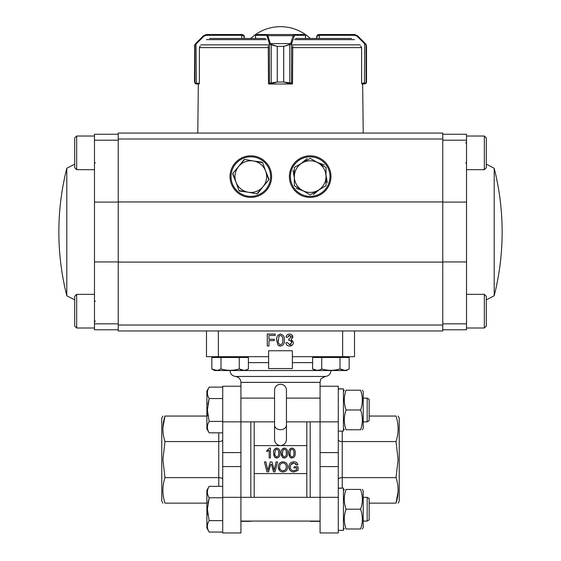 <?xml version="1.0" encoding="UTF-8"?>
<svg xmlns="http://www.w3.org/2000/svg" width="561" height="561" viewBox="0 0 561 561"><rect width="100%" height="100%" fill="white"/><g stroke="black" fill="none" stroke-linecap="round" stroke-linejoin="round"><path stroke-width="0.84" d="M118.231 139.009L442.769 139.009L442.769 133.069L118.231 133.069L118.231 330.962L218.362 330.962L206.49 330.962L206.49 356.691L268.628 356.691L268.628 362.623L248.404 362.623M218.362 356.691L218.362 330.962L442.769 330.962L442.769 201.939L118.231 201.939M354.51 330.962L342.638 330.962L342.638 356.691L354.51 356.691L354.51 330.962L442.769 330.962M274.56 425.147L274.56 439.452C274.855 443.078 276.839 445.132 280.5 445.616C284.161 445.139 286.138 443.085 286.44 439.452L286.44 425.147A5.94 4.551 180 0 1 280.5 429.691A5.94 4.551 180 0 1 274.56 425.147L274.56 390.197A5.94 5.94 0 0 1 280.5 384.257A5.94 5.94 0 0 1 286.44 390.197L286.44 425.147M286.327 389.068L286.187 388.493M285.984 387.917L285.801 387.518M283.179 384.895L282.772 384.713M282.204 384.509L281.629 384.369M279.371 384.369L278.796 384.509M278.221 384.713L277.821 384.902M275.199 387.518L275.016 387.924M274.813 388.493L274.673 389.068M312.596 362.623L292.372 362.623L292.372 356.691L342.638 356.691M292.295 345.071L289.539 346.102C287.4 345.997 286.166 344.882 285.844 342.757C286.159 344.868 287.386 345.983 289.539 346.102C291.916 345.962 293.221 344.72 293.452 342.378L291.222 339.454L292.842 337.098C292.604 335.155 291.475 334.153 289.469 334.075C287.555 334.111 286.398 335.127 285.998 337.126L287.52 337.273L289.518 335.45L291.32 337.147L290.57 335.744M285.844 342.757L287.365 342.603L289.588 344.735L291.93 342.364L289.707 340.155L288.719 340.317L288.88 338.949L291.32 337.147M289.588 344.735L291.082 344.244M291.93 342.364L291.222 340.709M289.518 335.45L288.389 335.773M291.811 334.882L292.744 337.799M279.659 335.632L278.915 336.263L280.5 335.45C282.407 336.207 283.172 337.75 282.8 340.092L282.765 338.935M278.915 336.263L278.263 341.249M278.228 340.092C277.856 342.42 278.614 343.97 280.514 344.735C282.414 343.97 283.172 342.42 282.8 340.092M276.741 341.109L276.706 340.099C276.342 336.796 277.611 334.791 280.514 334.075C283.417 334.791 284.686 336.796 284.322 340.099C284.686 343.395 283.417 345.401 280.514 346.102L278.81 345.723M276.706 340.099L277.863 344.959L280.514 346.102M268.943 345.955L267.267 345.955L267.267 334.075L275.185 334.075L275.185 335.45L268.943 335.45L268.943 339.258L274.273 339.258L274.273 340.625L268.943 340.625L268.943 345.955M290.325 466.815C290.296 469.255 291.475 470.588 293.859 470.812L296.671 469.767L296.671 467.895L294.006 467.895L294.006 466.752L298.059 466.752L298.059 470.413L293.971 471.955C290.766 471.815 289.083 470.139 288.929 466.927C289.062 463.723 290.703 462.012 293.866 461.801C295.97 461.773 297.316 462.748 297.898 464.718L296.622 465.041L295.64 463.456M290.423 465.826L290.325 466.871L290.696 464.901L293.838 462.944L296.622 465.041M289.813 470.006L288.929 466.927M293.838 462.944L291.594 463.681M290.325 466.871L290.43 468.07M286.264 466.885C286.285 464.571 285.191 463.26 282.982 462.944C280.675 463.253 279.574 464.613 279.666 467.025C279.687 469.277 280.788 470.539 282.961 470.812C285.184 470.518 286.292 469.206 286.264 466.885M278.27 467.011C278.326 463.849 279.89 462.117 282.975 461.801C285.998 462.11 287.562 463.807 287.66 466.892C287.555 469.971 285.991 471.654 282.968 471.955C280.002 471.703 278.431 470.055 278.27 467.011L279.567 470.532M270.732 464.424L268.586 471.822L266.938 471.822L264.448 461.927L265.886 461.927L267.807 470.441L270.269 461.927L271.952 461.927L273.789 468.659M271.419 464.263L273.488 471.822L275.016 471.822L277.513 461.927L276.068 461.927L274.154 470.441L273.361 466.885M268.319 468.68L268.179 469.15M273.845 468.919L273.978 469.55M291.285 449.333L290.317 450.806M293.88 452.082L293.901 453.05C294.216 454.985 293.585 456.275 292 456.913C290.423 456.275 289.785 454.985 290.1 453.05L290.121 454.01M290.1 453.05L290.668 449.852L291.986 449.179C293.578 449.81 294.216 451.1 293.901 453.05M289.195 455.82L288.831 453.05C288.522 450.301 289.581 448.625 292 448.036C294.42 448.632 295.479 450.301 295.17 453.05C295.479 455.798 294.42 457.467 292 458.057L290.577 457.741M288.831 453.05L289.792 457.103L292 458.057M283.677 449.333L282.709 450.806M286.264 452.082L286.292 453.05C286.608 454.985 285.97 456.275 284.392 456.913C282.807 456.275 282.176 454.985 282.485 453.05L282.513 454.01M282.485 453.05L283.06 449.852L284.378 449.179C285.963 449.81 286.608 451.1 286.292 453.05M281.587 455.82L281.215 453.05C280.914 450.301 281.966 448.625 284.392 448.036C286.811 448.632 287.863 450.301 287.562 453.05C287.87 455.798 286.811 457.467 284.392 458.057L282.968 457.741M281.215 453.05L282.183 457.103L284.392 458.057M276.068 449.333L275.093 450.806M278.656 452.082L278.684 453.05C278.992 454.985 278.361 456.275 276.776 456.913C275.199 456.275 274.56 454.985 274.876 453.05L274.904 454.01M274.876 453.05L275.451 449.852L276.762 449.179C278.354 449.81 278.992 451.1 278.684 453.05M273.971 455.82L273.607 453.05C273.298 450.301 274.357 448.625 276.776 448.036C279.196 448.632 280.255 450.301 279.953 453.05C280.255 455.798 279.203 457.467 276.776 458.057L275.36 457.741M273.607 453.05L274.567 457.103L276.776 458.057M270.437 448.036L270.437 457.93L269.168 457.93L269.168 450.217L266.882 451.682L266.882 450.511L269.617 448.036L270.437 448.036M306.818 445.616L254.182 445.616L254.182 473.568L306.818 473.568L306.818 421.858M268.628 356.691L268.628 350.751L292.372 350.751L292.372 356.691M292.372 362.623L292.372 368.563L268.628 368.563L268.628 362.623M240.921 397.854L241.328 398.114M320.079 397.854L319.672 398.114M310.184 497.327L310.184 421.858M254.182 445.616L254.182 421.858M250.816 497.327L250.816 421.858M306.818 497.327L306.818 473.568M254.182 497.327L254.182 473.568M222.717 439.922C222.465 440.911 221.146 441.458 218.755 441.563L164.976 441.563L162.907 459.592L164.976 477.628C162.213 486.177 162.213 494.676 164.976 503.133C162.234 503.133 162.234 503.133 164.976 503.133L206.883 503.133M218.755 486.352L218.755 477.628C221.146 477.734 222.465 478.281 222.717 479.269M162.907 416.059L161.764 418.036L161.764 501.148L162.907 503.133M240.921 386.234L240.921 382.371L320.079 382.371L320.079 497.327L240.921 497.327L240.921 532.95L222.717 532.95L222.717 386.234L240.921 386.234L240.921 452.594L222.717 452.594M222.717 497.327L240.921 497.327L240.921 466.591L222.717 466.591M240.921 466.591L240.921 452.594M206.883 416.059L164.976 416.059C162.213 424.607 162.213 433.106 164.976 441.563M164.976 416.059C162.234 416.059 162.234 416.059 164.976 416.059L162.921 427.706M218.755 432.833L218.755 477.628L164.976 477.628M338.283 479.269C338.535 478.281 339.854 477.734 342.245 477.628L396.024 477.628L398.093 459.592L396.024 441.563C398.787 433.008 398.787 424.509 396.024 416.059C398.766 416.059 398.766 416.059 396.024 416.059L369.159 416.059M342.245 431.121L342.245 441.563C339.854 441.458 338.535 440.911 338.283 439.922M398.093 503.133L399.236 501.148L399.236 418.036L398.093 416.059M286.44 421.858L338.283 421.858L338.283 386.234L320.079 386.234M338.283 421.858L338.283 532.95L320.079 532.95L320.079 497.327L338.283 497.327M320.079 452.594L338.283 452.594M320.079 466.591L338.283 466.591M369.159 503.133L396.024 503.133C398.787 494.578 398.787 486.078 396.024 477.628M396.024 503.133C398.766 503.133 398.766 503.133 396.024 503.133L398.079 491.485M342.245 488.077L342.245 441.563L396.024 441.563M207.928 503.133L209.169 497.775L207.402 509.206L207.872 514.956L207.402 509.206L209.169 520.629C206.827 524.493 206.827 528.301 209.169 532.052L222.717 532.052M222.717 486.352L209.169 486.352L206.883 490.307L206.883 528.097L209.169 532.052M367.175 497.327L369.159 498.47L369.159 519.935L367.175 521.078L367.175 497.327L363.219 497.327M222.717 520.629L209.169 520.629M222.717 497.775L209.169 497.775L208.776 497.053M209.169 486.352C206.827 490.216 206.827 494.024 209.169 497.775M222.717 387.132L209.169 387.132L206.883 391.094L206.883 428.877L209.169 432.833C206.827 429.081 206.827 425.273 209.169 421.409L207.402 409.986L207.872 415.743L207.402 409.986L209.169 398.562L208.776 397.84L209.169 398.562L207.879 404.186L209.169 398.562L222.717 398.562M367.175 398.114L369.159 399.257L369.159 420.715L367.175 421.858L367.175 398.114L363.219 398.114M222.717 432.833L209.169 432.833M222.717 421.409L209.169 421.409M209.169 387.132C206.827 390.996 206.827 394.804 209.169 398.562M338.283 530.334L343.43 530.334L343.43 488.07L338.283 488.28M338.283 488.07L340.857 488.119M338.283 389.061L343.43 388.85L338.283 388.85M343.43 388.85L343.43 431.121L338.283 431.121M362.364 528.995L363.219 527.508L363.219 490.896L362.364 489.416M345.639 490.728L346.053 489.416C343.718 495.917 343.718 502.516 346.053 509.206C343.718 515.706 343.718 522.305 346.053 528.995C343.725 528.995 343.725 528.995 346.053 528.995C343.725 528.995 343.725 528.995 346.053 528.995L360.597 528.995C362.925 528.995 362.925 528.995 360.597 528.995C362.925 528.995 362.925 528.995 360.597 528.995C362.932 522.487 362.932 515.896 360.597 509.206C362.932 502.698 362.932 496.106 360.597 489.416L361.011 490.728M360.597 489.416C362.925 489.416 362.925 489.416 360.597 489.416C362.925 489.416 362.925 489.416 360.597 489.416L346.053 489.416C343.725 489.416 343.725 489.416 346.053 489.416C343.725 489.416 343.725 489.416 346.053 489.416M346.053 509.206L360.597 509.206M360.597 390.197L361.011 391.508L360.597 390.197C362.925 390.197 362.925 390.197 360.597 390.197C362.925 390.197 362.925 390.197 360.597 390.197L346.053 390.197C343.725 390.197 343.725 390.197 346.053 390.197C343.725 390.197 343.725 390.197 346.053 390.197C343.718 396.697 343.718 403.296 346.053 409.986C343.718 416.486 343.718 423.085 346.053 429.775C343.725 429.775 343.725 429.775 346.053 429.775C343.725 429.775 343.725 429.775 346.053 429.775L360.597 429.775C362.932 423.267 362.932 416.676 360.597 409.986C362.932 403.478 362.932 396.886 360.597 390.197M345.639 391.508L346.053 390.197L345.639 391.508M362.364 429.775L363.219 428.288L363.219 391.676L362.364 390.197M360.597 429.775C362.925 429.775 362.925 429.775 360.597 429.775C362.925 429.775 362.925 429.775 360.597 429.775M346.053 409.986L360.597 409.986M230.038 176.61A20.778 20.778 0 0 1 261.209 158.609A20.778 20.778 0 0 1 261.209 194.604A20.778 20.778 0 0 1 230.038 176.61M330.962 176.61A20.778 20.778 0 0 0 299.791 158.609A20.778 20.778 0 0 0 299.791 194.604A20.778 20.778 0 0 0 330.962 176.61M118.231 262.092L442.769 262.092M442.769 139.009L442.769 201.939M118.231 330.962L206.49 330.962M266.882 165.053A19.789 19.789 0 0 0 232.78 168.468A19.789 19.789 0 0 0 252.787 196.294A19.789 19.789 0 0 0 266.882 165.053M329.973 176.61A19.789 19.789 0 0 0 300.289 159.471A19.789 19.789 0 0 0 300.289 193.741A19.789 19.789 0 0 0 329.973 176.61M238.313 166.89L243.923 159.675M252.976 160.923L262.036 162.171M268.922 179.106L265.956 171.806M263.319 186.322L257.709 193.538M248.656 192.29L239.596 191.042M236.153 182.577L232.71 174.106M318.101 162.893L310.184 158.328L294.35 167.466L294.35 185.747L310.184 194.884L318.101 190.319A15.834 15.834 0 0 1 294.35 176.61A15.834 15.834 0 0 1 318.101 162.893L326.018 167.466L326.018 176.61A15.834 15.834 0 0 1 318.101 190.319L326.018 185.747L326.018 176.61A15.834 15.834 0 0 0 315.626 161.736M301.082 163.581L307.042 158.595M316.909 162.213L324.209 164.878M327.351 182.886L326.088 175.642M319.286 189.632L313.326 194.618M303.459 190.999L296.159 188.335M294.35 177.977L293.017 170.327M235.915 181.96A15.834 15.834 0 0 1 253.628 161.028L244.631 159.401L232.829 173.363L239.007 190.565L248.004 192.185A15.834 15.834 0 0 1 235.915 181.96M262.906 186.834A15.834 15.834 0 0 1 248.004 192.185L257.001 193.811L262.906 186.834L268.803 179.857L265.718 171.252A15.834 15.834 0 0 1 262.906 186.834M265.718 171.252A15.834 15.834 0 0 0 253.628 161.028L262.625 162.648L265.718 171.252M486.31 296.334L486.31 326.018L484.332 327.996L484.332 294.35L486.31 296.334M486.31 138.02L486.31 167.704L484.332 169.681L484.332 136.035L486.31 138.02L484.332 136.035L466.521 136.035M74.69 311.173L74.69 296.334L76.668 294.35L76.668 327.996L74.69 326.018L74.69 311.173M74.69 152.858L74.69 138.02L76.668 136.035L76.668 169.681L74.69 167.704L74.69 152.858M74.69 148.265L74.69 157.452M66.801 295.738A259.638 259.638 0 0 1 66.801 168.293L66.801 295.738L74.69 299.911M118.231 140.194L94.479 140.194L94.479 323.837L118.231 323.837M94.479 140.194L94.479 134.254L118.231 134.254M94.479 329.777L118.231 329.777L94.479 329.777L94.479 323.837M118.231 202.093L94.479 202.093M118.231 261.938L94.479 261.938M494.199 168.293A259.638 259.638 0 0 1 494.199 295.738L494.199 168.293L486.31 164.121M442.769 323.837L466.521 323.837L466.521 140.194L442.769 140.194M466.521 323.837L466.521 329.777L442.769 329.777L466.521 329.777M442.769 134.254L466.521 134.254L466.521 140.194M442.769 261.938L466.521 261.938M442.769 202.093L466.521 202.093M361.789 83.203L361.796 83.996L362.658 83.996L363.219 133.069L197.781 133.069L198.342 83.996L199.204 83.996L199.211 83.203M292.372 83.645A0.792 0.757 -90 0 1 291.748 83.996L290.773 83.996L292.372 83.996L292.372 83.203M268.249 46.072L268.495 83.203L269.434 83.203A0.792 0.757 90 0 0 270.192 83.996L268.628 83.68A0.792 0.792 0 0 0 269.252 83.996L290.773 83.996L283.698 82.011L283.698 46.395L289.799 44.361L290.626 43.597A0.792 0.498 36.2 0 1 291.271 44.151L283.726 46.395L283.726 82.011L292.505 83.203L292.751 46.072M268.628 83.203L268.628 83.996M351.495 38.478L295.535 38.478M265.465 38.478L209.505 38.478M292.372 83.996L292.372 83.68A0.792 0.792 0 0 1 291.748 83.996M267.127 36.241L266.44 35.308L255.472 35.308A0.792 0.792 90.3 0 1 256.258 34.523L267.197 34.523L267.885 35.68A0.792 0.547 -17 0 0 267.127 36.241L269.434 43.8L269.434 83.203L277.274 82.011L277.274 46.395L271.11 44.768L269.434 43.8A0.792 0.547 -17 0 1 270.192 43.239L271.201 44.361L277.302 46.395L283.726 46.395M269.729 44.151A0.792 0.498 -36.2 0 1 270.374 43.597L290.626 43.597L290.808 43.239A0.792 0.547 17 0 1 291.566 43.8L291.271 44.151M256.258 34.523L304.742 34.523A0.792 0.792 -90.3 0 1 305.528 35.308L305.443 38.478M277.274 46.395L277.302 82.011L270.227 83.996A0.792 0.736 90 0 1 269.49 83.203M270.192 43.239L267.885 35.68L293.115 35.68L293.803 34.523A0.792 0.757 90 0 1 294.56 35.308L291.566 43.8L291.566 83.203A0.792 0.757 -90 0 1 290.808 83.996M271.201 44.361L271.201 83.561M266.44 35.308A0.792 0.757 -90 0 1 267.197 34.523M290.773 83.996A0.792 0.736 -90 0 0 291.51 83.203M289.799 83.561L289.799 44.361M290.808 43.239L293.115 35.68A0.792 0.547 17 0 1 293.873 36.241M318.69 35.308L316.713 36.5L316.713 38.478L317.295 35.098L318.69 34.523L354.65 34.523L357.448 35.68L354.65 34.523L354.882 35.308L318.69 35.308L318.69 34.523L317.295 35.098L316.713 36.5L317.295 35.098M360.8 46.072L361.607 48.036L361.256 46.682M361.607 48.036L361.607 83.203L366.074 82.944L366.074 44.768L364.678 43.8L365.008 43.239L365.961 44.361L366.522 46.395L366.074 44.768A0.792 0.771 -30.9 0 0 365.961 44.361L365.365 43.597A0.792 0.365 -45 0 1 365.274 44.151M362.658 83.996L365.779 83.561A0.792 0.785 51.5 0 0 366.074 82.944L366.522 82.011L365.779 83.561L361.796 83.996M319.272 38.478L319.272 35.308L318.69 34.523M366.354 82.818L366.522 46.395L366.522 82.011M357.448 35.68L365.008 43.239L357.448 35.68L357.119 36.241L354.882 35.308L319.272 35.308M364.839 83.203L364.545 83.996M244.147 35.771L244.287 36.5L243.705 35.098L241.959 34.523L243.705 35.098L244.287 38.478L244.287 36.5L242.31 35.308L241.728 35.308L241.728 38.478M199.744 46.682L199.393 48.036L200.2 46.072M195.726 44.151A0.792 0.365 45 0 1 195.635 43.597L195.039 44.361A0.792 0.771 30.9 0 0 194.926 44.768L196.322 43.8L194.926 44.768L194.478 46.395L195.635 43.597L203.552 35.68L206.35 34.523L241.959 34.523L241.728 35.308L206.118 35.308L203.881 36.241L196.322 43.8L203.881 36.241L203.552 35.68L195.992 43.239L196.322 83.203L199.393 83.203L199.393 48.036M199.204 83.996L196.455 83.996L196.161 83.203L194.926 82.944L196.322 83.203L196.553 83.996L198.342 83.996M195.207 83.547L194.926 82.944A0.792 0.785 -51.5 0 0 195.221 83.561L196.553 83.996M196.455 83.996L195.221 83.561M206.118 35.308L206.35 34.523L203.552 35.68M194.702 45.076L194.478 82.011M220.985 357.483L220.985 368.942C217.949 370.8 214.898 370.8 211.841 368.942L216.413 370.358L211.841 368.942L211.841 357.483L248.404 357.483L248.404 368.942C245.367 370.8 242.324 370.8 239.267 368.942L243.832 370.358M340.015 368.942L344.587 370.358L340.015 368.942L340.015 357.483L349.159 357.483L349.159 368.942C346.116 370.8 343.073 370.8 340.015 368.942C333.928 370.8 327.834 370.8 321.734 368.942L321.734 357.483L340.015 357.483M321.734 368.942C318.697 370.8 315.654 370.8 312.596 368.942L312.596 357.483L321.734 357.483M349.159 368.942L346.389 370.541L315.359 370.541L312.596 368.942L317.168 370.358M220.985 368.942C227.086 370.8 233.18 370.8 239.267 368.942L239.267 357.483M315.359 370.541L214.611 370.541L211.841 368.942M240.921 382.371C240.634 378.998 238.825 377.027 235.48 376.459L325.52 376.459C328.865 375.891 330.674 373.921 330.962 370.541M274.56 421.858L222.717 421.858M118.231 325.029L442.769 325.029M354.538 39.635L294.595 39.635M266.405 39.635L206.462 39.635M268.628 44.859L200.789 44.859M360.211 44.859L292.372 44.859M361.382 47.608L292.512 47.608M268.488 47.608L199.618 47.608M268.453 47.608L268.495 48.036M292.505 48.036L292.547 47.608M256.314 34.523A0.792 0.757 -90 0 0 255.557 35.308L255.557 38.478M304.686 34.523A0.792 0.757 90 0 1 305.443 35.308L294.56 35.308M277.274 82.011L283.726 82.011M268.628 83.645A0.792 0.757 90 0 0 269.252 83.996M357.119 36.241L364.678 43.8L364.447 83.996M194.926 44.768L194.926 82.944M242.31 34.523L242.31 35.308M320.079 382.371L320.604 379.93C320.184 379.159 321.825 378.002 325.52 376.459M235.48 376.459C232.135 375.891 230.326 373.921 230.038 370.541M250.816 521.337L240.921 521.337M320.079 521.337L310.184 521.337M367.175 521.078L363.219 521.078M320.079 521.078L240.921 521.078M367.175 421.858L363.219 421.858M320.079 398.114L286.44 398.114M274.56 398.114L240.921 398.114M343.43 527.508L344.286 528.995M343.43 490.896L344.286 489.416M343.43 428.288L344.286 429.775M343.43 391.676L344.286 390.197M484.332 327.996L466.521 327.996L484.332 327.996L486.31 326.018M466.521 294.35L484.332 294.35M465.728 142.964L466.521 142.171L465.728 142.964M465.728 162.753L466.521 163.546L465.728 162.753M466.521 169.681L484.332 169.681M95.272 301.278L94.479 300.486M95.272 321.067L94.479 321.86L95.272 321.067M94.479 294.35L76.668 294.35M76.668 327.996L94.479 327.996L76.668 327.996L74.69 326.018M95.272 162.753L94.479 163.546L95.272 162.753M76.668 136.035L94.479 136.035L76.668 136.035L74.69 138.02M94.479 169.681L76.668 169.681M66.801 168.293L74.69 164.121M494.199 295.738L486.31 299.911M255.472 35.308L255.472 38.478M305.528 35.308L305.528 38.478M366.319 45.139L366.179 44.782L366.319 45.139M194.821 44.782L194.681 45.139L194.821 44.782M310.296 38.478A43.534 43.534 0 0 0 250.704 38.478M346.705 356.691L346.705 357.483L346.705 356.691M315.044 356.691L315.044 357.483M214.295 356.691L214.295 357.483M245.956 356.691L245.956 357.483M245.641 370.541L248.404 368.942"/></g></svg>
